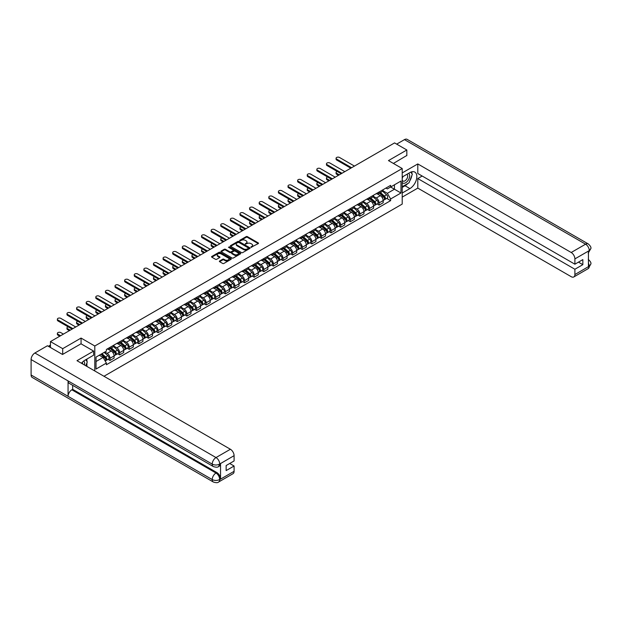 <?xml version="1.0" encoding="UTF-8"?>
<svg xmlns="http://www.w3.org/2000/svg" width="622" height="622" viewBox="0 0 622 622"><rect width="100%" height="100%" fill="white"/><g stroke="black" fill="none" stroke-linecap="round" stroke-linejoin="round"><path stroke-width="0.93" d="M250.985 247.315L258.262 243.606A0.855 0.498 0 0 0 258.262 242.907L247.377 236.624A0.855 0.498 0 0 0 246.164 236.624L239.742 240.333L239.742 240.823L241.422 240.341A2.737 1.578 0 0 1 245.286 240.341L246.195 240.862A2.737 1.578 0 0 1 246.996 241.981A2.737 1.578 0 0 1 246.195 243.101L245.363 244.065L247.043 243.591A2.737 1.578 0 0 1 250.915 243.591L251.817 244.112A2.737 1.578 0 0 1 252.618 245.231A2.737 1.578 0 0 1 251.817 246.343L250.985 247.315L250.985 246.825M219.62 260.991A0.855 0.498 0 0 0 219.62 261.691L222.676 263.456A0.855 0.498 0 0 0 223.881 263.456L231.019 259.335A0.855 0.498 0 0 0 231.019 258.635L220.134 252.353A0.855 0.498 0 0 0 218.921 252.353L211.791 256.466A0.855 0.498 0 0 0 211.791 257.166L215.476 259.296A0.855 0.498 0 0 0 216.689 259.296L219.737 257.531A0.855 0.498 0 0 0 219.737 256.839L217.91 255.782A2.286 1.322 0 0 1 217.241 254.849A2.286 1.322 0 0 1 218.649 253.628A2.286 1.322 0 0 1 221.144 253.916L228.313 258.052A2.286 1.322 0 0 1 228.982 258.985A2.286 1.322 0 0 1 227.566 260.206A2.286 1.322 0 0 1 225.078 259.918L223.881 259.226A0.855 0.498 0 0 0 222.676 259.226L219.62 260.991L219.62 261.691M94.801 346.003L81.062 338.073L62.705 348.67L50.444 341.595L394.573 142.912L406.835 149.988L388.47 160.593L402.209 168.523L94.801 346.003L94.801 370.969M241.476 252.594A0.855 0.498 0 0 0 242.689 252.594L249.826 248.473A0.855 0.498 0 0 0 249.826 247.774L238.941 241.492A0.855 0.498 0 0 0 237.728 241.492L230.591 245.612A0.855 0.498 0 0 0 230.591 246.312L241.476 252.594M228.748 247.447L240.411 253.908L233.281 258.021A0.855 0.498 0 0 1 232.076 258.021L221.191 251.739L224.247 249.99L224.247 249.274L221.191 251.039A0.855 0.498 0 0 0 221.191 251.739L221.191 251.039M224.247 249.99A0.855 0.498 0 0 1 225.452 249.99L225.452 249.274A0.855 0.498 0 0 0 224.247 249.274M225.452 249.274L229.868 251.824A0.855 0.498 0 0 0 231.081 251.824L233.102 250.658A0.855 0.498 0 0 0 233.102 249.958L228.507 247.307L229.355 246.817L240.419 253.208A0.855 0.498 0 0 1 240.419 253.9L240.419 253.208M103.983 376.271L402.209 204.086L402.209 168.523M62.705 348.67L62.705 354.361M50.444 341.595L50.444 347.496M406.835 155.679L406.835 149.988M379.109 191.996A4.004 2.317 60 0 1 378.277 193.792L382.343 191.452A4.004 2.317 -120 0 0 383.175 189.648M373.34 196.311L376.279 198.006A4.004 2.317 60 0 1 379.109 202.912L383.175 200.572A4.004 2.317 -120 0 0 380.345 195.658L377.43 193.978M383.175 200.572L383.175 202.741L379.109 205.089L377.157 203.962M378.277 193.792A4.004 2.317 60 0 1 376.31 193.613M379.109 202.912L379.109 205.089M369.499 197.547A4.004 2.317 60 0 1 368.667 199.343L372.733 196.995A4.004 2.317 -120 0 0 373.565 195.199M367.548 209.505L369.499 210.633L373.565 208.284L373.565 206.115A4.004 2.317 -120 0 0 370.728 201.209L367.82 199.53M368.667 199.343A4.004 2.317 60 0 1 366.692 199.164M363.73 201.862L366.661 203.557A4.004 2.317 60 0 1 369.499 208.463L369.499 210.633M359.889 203.091A4.004 2.317 60 0 1 359.057 204.895L363.124 202.547A4.004 2.317 -120 0 0 363.956 200.743M357.938 215.056L359.889 216.184L363.956 213.836L363.956 211.667A4.004 2.317 -120 0 0 361.118 206.761L358.21 205.073M359.057 204.895A4.004 2.317 60 0 1 357.082 204.708M354.12 207.406L357.051 209.101A4.004 2.317 60 0 1 359.889 214.015L359.889 216.184M350.279 208.642A4.004 2.317 60 0 1 349.447 210.438L353.514 208.09A4.004 2.317 -120 0 0 354.346 206.294M348.328 220.608L350.279 221.727L354.346 219.387L354.346 217.21A4.004 2.317 -120 0 0 351.508 212.304L348.6 210.625M349.447 210.438A4.004 2.317 60 0 1 347.473 210.259M344.51 212.957L347.441 214.652A4.004 2.317 60 0 1 350.279 219.558L350.279 221.727M340.669 214.193A4.004 2.317 60 0 1 339.837 215.989L343.904 213.641A4.004 2.317 -120 0 0 344.736 211.845M338.718 226.151L340.669 227.279L344.736 224.931L344.736 222.762A4.004 2.317 -120 0 0 341.898 217.855L338.99 216.176M339.837 215.989A4.004 2.317 60 0 1 337.863 215.811M334.9 218.509L337.832 220.204A4.004 2.317 60 0 1 340.669 225.11L340.669 227.279M331.06 219.737A4.004 2.317 60 0 1 330.228 221.541L334.294 219.193A4.004 2.317 -120 0 0 335.126 217.389M329.108 231.703L331.06 232.83L335.126 230.482L335.126 228.313A4.004 2.317 -120 0 0 332.288 223.399L329.38 221.72M330.228 221.541A4.004 2.317 60 0 1 328.253 221.354M325.29 224.052L328.222 225.747A4.004 2.317 60 0 1 331.06 230.661L331.06 232.83M321.45 225.288A4.004 2.317 60 0 1 320.618 227.084L324.684 224.736A4.004 2.317 -120 0 0 325.516 222.94M319.498 237.254L321.45 238.374L325.516 236.026L325.516 233.856A4.004 2.317 -120 0 0 322.678 228.95L319.77 227.271M320.618 227.084A4.004 2.317 60 0 1 318.643 226.906M315.673 229.604L318.612 231.298A4.004 2.317 60 0 1 321.45 236.204L321.45 238.374M311.84 230.84A4.004 2.317 60 0 1 311.008 232.636L315.074 230.288A4.004 2.317 -120 0 0 315.898 228.492M309.888 242.798L311.84 243.925L315.906 241.577L315.906 239.408A4.004 2.317 -120 0 0 313.068 234.502L310.16 232.822M311.008 232.636A4.004 2.317 60 0 1 309.033 232.457M306.063 235.155L309.002 236.85A4.004 2.317 60 0 1 311.84 241.756L311.84 243.925M302.222 236.383A4.004 2.317 60 0 1 301.398 238.187L305.464 235.839A4.004 2.317 -120 0 0 306.288 234.035M300.278 248.349L302.222 249.476L306.288 247.128L306.288 244.959A4.004 2.317 -120 0 0 303.458 240.045L300.55 238.366M301.398 238.187A4.004 2.317 60 0 1 299.423 238.001M296.453 240.698L299.392 242.393A4.004 2.317 60 0 1 302.222 247.307L302.222 249.476M292.612 241.935A4.004 2.317 60 0 1 291.788 243.731L295.854 241.383A4.004 2.317 -120 0 0 296.678 239.587M290.668 253.9L292.612 255.02L296.678 252.672L296.678 250.503A4.004 2.317 -120 0 0 293.848 245.597L290.94 243.917M291.788 243.731A4.004 2.317 60 0 1 289.813 243.552M286.843 246.25L289.782 247.945A4.004 2.317 60 0 1 292.612 252.851L292.612 255.02M283.002 247.478A4.004 2.317 60 0 1 282.178 249.282L286.244 246.934A4.004 2.317 -120 0 0 287.069 245.138M281.058 259.444L283.002 260.571L287.069 258.223L287.069 256.054A4.004 2.317 -120 0 0 284.238 251.148L281.323 249.469M282.178 249.282A4.004 2.317 60 0 1 280.203 249.103M277.233 251.801L280.172 253.496A4.004 2.317 60 0 1 283.002 258.402L283.002 260.571M273.392 253.03A4.004 2.317 60 0 1 272.568 254.826L276.627 252.485A4.004 2.317 -120 0 0 277.459 250.682M271.449 264.995L273.392 266.123L277.459 263.775L277.459 261.605A4.004 2.317 -120 0 0 274.629 256.692L271.713 255.012M272.568 254.826A4.004 2.317 60 0 1 270.593 254.647M267.623 257.345L270.562 259.04A4.004 2.317 60 0 1 273.392 263.953L273.392 266.123M263.782 258.581A4.004 2.317 60 0 1 262.95 260.377L267.017 258.029A4.004 2.317 -120 0 0 267.849 256.233M261.831 270.539L263.782 271.666L267.849 269.318L267.849 267.149A4.004 2.317 -120 0 0 265.019 262.243L262.103 260.564M262.95 260.377A4.004 2.317 60 0 1 260.983 260.198M258.013 262.896L260.952 264.591A4.004 2.317 60 0 1 263.782 269.497L263.782 271.666M254.173 264.125A4.004 2.317 60 0 1 253.341 265.928L257.407 263.58A4.004 2.317 -120 0 0 258.239 261.776M252.221 276.09L254.173 277.218L258.239 274.87L258.239 272.7A4.004 2.317 -120 0 0 255.409 267.794L252.493 266.107M253.341 265.928A4.004 2.317 60 0 1 251.374 265.742M248.403 268.44L251.342 270.135A4.004 2.317 60 0 1 254.173 275.048L254.173 277.218M244.563 269.676A4.004 2.317 60 0 1 243.731 271.472L247.797 269.124A4.004 2.317 -120 0 0 248.629 267.328M242.611 281.642L244.563 282.761L248.629 280.421L248.629 278.252A4.004 2.317 -120 0 0 245.799 273.338L242.883 271.658M243.731 271.472A4.004 2.317 60 0 1 241.764 271.293M238.794 273.991L241.733 275.686A4.004 2.317 60 0 1 244.563 280.592L244.563 282.761M234.953 275.227A4.004 2.317 60 0 1 234.121 277.023L238.187 274.675A4.004 2.317 -120 0 0 239.019 272.879M233.001 287.185L234.953 288.313L239.019 285.964L239.019 283.795A4.004 2.317 -120 0 0 236.181 278.889L233.273 277.21M234.121 277.023A4.004 2.317 60 0 1 232.146 276.844M229.184 279.542L232.115 281.237A4.004 2.317 60 0 1 234.953 286.143L234.953 288.313M225.343 280.771A4.004 2.317 60 0 1 224.511 282.575L228.577 280.227A4.004 2.317 -120 0 0 229.409 278.423M223.391 292.737L225.343 293.864L229.409 291.516L229.409 289.347A4.004 2.317 -120 0 0 226.571 284.433L223.663 282.753M224.511 282.575A4.004 2.317 60 0 1 222.536 282.388M219.574 285.086L222.505 286.781A4.004 2.317 60 0 1 225.343 291.695L225.343 293.864M215.733 286.322A4.004 2.317 60 0 1 214.901 288.118L218.967 285.77A4.004 2.317 -120 0 0 219.799 283.974M213.781 298.288L215.733 299.407L219.799 297.059L219.799 294.89A4.004 2.317 -120 0 0 216.961 289.984L214.054 288.305M214.901 288.118A4.004 2.317 60 0 1 212.926 287.939M209.964 290.637L212.895 292.332A4.004 2.317 60 0 1 215.733 297.238L215.733 299.407M206.123 291.873A4.004 2.317 60 0 1 205.291 293.67L209.357 291.321A4.004 2.317 -120 0 0 210.189 289.525M204.172 303.831L206.123 304.959L210.189 302.611L210.189 300.442A4.004 2.317 -120 0 0 207.351 295.536L204.444 293.856M205.291 293.67A4.004 2.317 60 0 1 203.316 293.491M200.354 296.189L203.285 297.884A4.004 2.317 60 0 1 206.123 302.79L206.123 304.959M196.513 297.417A4.004 2.317 60 0 1 195.681 299.221L199.748 296.873A4.004 2.317 -120 0 0 200.579 295.069M194.562 309.383L196.513 310.51L200.579 308.162L200.579 305.993A4.004 2.317 -120 0 0 197.742 301.079L194.834 299.4M195.681 299.221A4.004 2.317 60 0 1 193.706 299.034M190.744 301.732L193.675 303.427A4.004 2.317 60 0 1 196.513 308.341L196.513 310.51M186.903 302.968A4.004 2.317 60 0 1 186.071 304.764L190.138 302.416A4.004 2.317 -120 0 0 190.97 300.62M184.952 314.934L186.903 316.054L190.97 313.706L190.97 311.536A4.004 2.317 -120 0 0 188.132 306.63L185.224 304.951M186.071 304.764A4.004 2.317 60 0 1 184.096 304.586M181.126 307.284L184.065 308.978A4.004 2.317 60 0 1 186.903 313.885L186.903 316.054M177.293 308.512A4.004 2.317 60 0 1 176.461 310.316L180.528 307.968A4.004 2.317 -120 0 0 181.352 306.172M175.342 320.478L177.293 321.605L181.36 319.257L181.36 317.088A4.004 2.317 -120 0 0 178.522 312.182L175.614 310.502M176.461 310.316A4.004 2.317 60 0 1 174.487 310.137M171.516 312.835L174.455 314.53A4.004 2.317 60 0 1 177.293 319.436L177.293 321.605M167.676 314.063A4.004 2.317 60 0 1 166.851 315.867L170.918 313.519A4.004 2.317 -120 0 0 171.742 311.715M165.732 326.029L167.676 327.156L171.742 324.808L171.742 322.639A4.004 2.317 -120 0 0 168.912 317.725L166.004 316.046M166.851 315.867A4.004 2.317 60 0 1 164.877 315.681M161.907 318.378L164.846 320.073A4.004 2.317 60 0 1 167.676 324.987L167.676 327.156M158.066 319.615A4.004 2.317 60 0 1 157.242 321.411L161.308 319.063A4.004 2.317 -120 0 0 162.132 317.267M156.122 331.573L158.066 332.7L162.132 330.352L162.132 328.183A4.004 2.317 -120 0 0 159.302 323.277L156.394 321.597M157.242 321.411A4.004 2.317 60 0 1 155.267 321.232M152.297 323.93L155.236 325.625A4.004 2.317 60 0 1 158.066 330.531L158.066 332.7M148.456 325.158A4.004 2.317 60 0 1 147.632 326.962L151.698 324.614A4.004 2.317 -120 0 0 152.522 322.81M146.512 337.124L148.456 338.251L152.522 335.903L152.522 333.734A4.004 2.317 -120 0 0 149.692 328.828L146.776 327.141M147.632 326.962A4.004 2.317 60 0 1 145.657 326.783M142.687 329.473L145.626 331.176A4.004 2.317 60 0 1 148.456 336.082L148.456 338.251M138.846 330.71A4.004 2.317 60 0 1 138.022 332.506L142.08 330.165A4.004 2.317 -120 0 0 142.912 328.362M136.902 342.675L138.846 343.803L142.912 341.455L142.912 339.285A4.004 2.317 -120 0 0 140.082 334.372L137.167 332.692M138.022 332.506A4.004 2.317 60 0 1 136.047 332.327M133.077 335.025L136.016 336.72A4.004 2.317 60 0 1 138.846 341.626L138.846 343.803M129.236 336.261A4.004 2.317 60 0 1 128.404 338.057L132.47 335.709A4.004 2.317 -120 0 0 133.302 333.913M127.285 348.219L129.236 349.346L133.302 346.998L133.302 344.829A4.004 2.317 -120 0 0 130.472 339.923L127.557 338.244M128.404 338.057A4.004 2.317 60 0 1 126.437 337.878M123.467 340.576L126.406 342.271A4.004 2.317 60 0 1 129.236 347.177L129.236 349.346M119.626 341.805A4.004 2.317 60 0 1 118.794 343.608L122.861 341.26A4.004 2.317 -120 0 0 123.692 339.457M117.675 353.77L119.626 354.898L123.692 352.55L123.692 350.38A4.004 2.317 -120 0 0 120.862 345.474L117.947 343.787M118.794 343.608A4.004 2.317 60 0 1 116.827 343.422M113.857 346.12L116.796 347.815A4.004 2.317 60 0 1 119.626 352.728L119.626 354.898M110.016 347.356A4.004 2.317 60 0 1 109.184 349.152L113.251 346.804A4.004 2.317 -120 0 0 114.083 345.008M108.065 359.322L110.016 360.441L114.083 358.101L114.083 355.924A4.004 2.317 -120 0 0 111.252 351.018L108.337 349.339M109.184 349.152A4.004 2.317 60 0 1 107.217 348.973M104.838 352.013L107.186 353.366A4.004 2.317 60 0 1 110.016 358.272L110.016 360.441M385.92 188.069L387.366 188.901L400.98 181.041L394.449 184.812L394.449 189.22L387.366 193.31L382.95 190.76M96.029 361.514L103.12 357.425L106.385 363.077L96.029 369.048L96.029 357.098L106.385 351.127L106.385 349.455L390.632 185.348L390.632 187.02L400.98 192.991L390.632 198.97L387.366 193.31M400.98 181.041L400.98 192.991M106.385 363.077L106.385 364.749L390.632 200.642L390.632 198.97M81.062 338.073L81.062 343.834M103.12 357.425L99.295 355.216M386.767 198.41L390.632 200.642M251.226 247.4L251.817 247.058A2.737 1.578 0 0 0 252.618 245.939L252.618 245.231M246.996 241.981L246.996 242.689A2.737 1.578 0 0 1 246.195 243.808L245.604 244.151M258.247 243.614L247.377 237.332A0.855 0.498 0 0 0 246.164 237.332L239.975 240.908M249.826 247.774L249.826 248.473L238.941 242.207A0.855 0.498 0 0 0 237.728 242.207L230.607 246.32L230.591 245.612M248.31 248.372L248.31 247.883L238.755 242.362L237.036 242.868A2.737 1.578 0 0 0 236.236 243.987A2.737 1.578 0 0 0 237.036 245.107L243.567 248.878A2.737 1.578 0 0 0 247.432 248.878L248.31 248.372L248.31 249.08L248.31 248.59M236.236 243.987L236.236 244.703A2.737 1.578 0 0 0 237.036 245.814L237.036 245.107M248.31 249.08L247.432 249.585A2.737 1.578 0 0 1 243.567 249.585L237.036 245.814M225.452 249.99L229.868 252.54A0.855 0.498 0 0 0 231.081 252.54L233.102 251.366A0.855 0.498 0 0 0 233.351 251.016L233.351 250.308M234.447 254.468A2.286 1.322 0 0 0 236.943 254.756A2.286 1.322 0 0 0 238.35 253.535A2.286 1.322 0 0 0 237.682 252.602L235.163 251.148A0.855 0.498 0 0 0 233.95 251.148L231.92 252.314A0.855 0.498 0 0 0 231.92 253.014L234.447 254.468L234.447 255.183A2.286 1.322 0 0 0 236.943 255.471A2.286 1.322 0 0 0 238.35 254.25L238.35 253.535M231.672 252.664L231.672 253.379A0.855 0.498 0 0 0 231.92 253.722L231.92 253.014M234.447 255.183L231.92 253.722M228.982 258.985L228.982 259.693A2.286 1.322 0 0 1 227.566 260.913A2.286 1.322 0 0 1 225.078 260.626L223.881 259.942A0.855 0.498 0 0 0 222.676 259.942L219.628 261.699M217.241 254.849L217.241 255.556A2.286 1.322 0 0 0 217.91 256.489L217.91 255.782M219.737 256.839L219.737 257.531L217.91 256.489M231.003 259.343L220.134 253.061A0.855 0.498 0 0 0 218.921 253.061L211.799 257.174L211.791 256.466M379.389 193.154L383.3 196.653A2.177 1.26 60 0 1 383.984 200.02L383.175 200.486M379.49 193.248L381.333 194.313M337.248 171.454A2.006 1.158 -0 0 0 336.074 172.504A2.006 1.158 -0 0 0 336.665 173.32L339.278 174.836M379.785 192.929L384.139 196.816A1.042 0.606 60 0 1 384.466 198.434A1.042 0.606 60 0 1 384.373 198.472M380.431 192.548L384.349 196.047A2.177 1.26 60 0 1 385.034 199.413A2.177 1.26 60 0 1 384.38 199.483M382.616 191.242L386.565 194.764A2.177 1.26 60 0 1 387.249 198.13L385.034 199.413M338.477 175.295L336.665 174.246A2.006 1.158 180 0 1 336.074 173.429L336.074 172.504M350.8 168.181L336.665 160.017A2.006 1.158 180 0 1 336.074 159.201L336.074 158.276A2.006 1.158 -0 0 0 336.665 159.1L351.601 167.722M354.439 166.082L339.495 157.459A2.006 1.158 -0 0 0 337.311 157.21A2.006 1.158 -0 0 0 336.074 158.276M369.779 198.706L373.69 202.197A2.177 1.26 60 0 1 374.374 205.563L373.565 206.037M369.88 198.799L371.723 199.864M327.631 177.006A2.006 1.158 -0 0 0 326.464 178.055A2.006 1.158 -0 0 0 327.055 178.872L329.668 180.38M370.176 198.472L374.53 202.368A1.042 0.606 60 0 1 374.856 203.985A1.042 0.606 60 0 1 374.763 204.016M370.821 198.099L374.739 201.59A2.177 1.26 60 0 1 375.424 204.965A2.177 1.26 60 0 1 374.763 205.035M373.006 196.785L376.955 200.315A2.177 1.26 60 0 1 377.64 203.682L375.424 204.965M328.867 180.846L327.055 179.797A2.006 1.158 180 0 1 326.464 178.98L326.464 178.055M360.169 204.249L364.08 207.748A2.177 1.26 60 0 1 364.764 211.115L363.956 211.581M360.27 204.343L362.113 205.408M318.021 182.549A2.006 1.158 -0 0 0 316.855 183.599A2.006 1.158 -0 0 0 317.445 184.423L320.058 185.931M360.558 204.024L364.92 207.911A1.042 0.606 60 0 1 365.246 209.528A1.042 0.606 60 0 1 365.153 209.567M361.211 203.651L365.13 207.142A2.177 1.26 60 0 1 365.814 210.508A2.177 1.26 60 0 1 365.153 210.578M363.396 202.337L367.345 205.859A2.177 1.26 60 0 1 368.03 209.233L365.814 210.508M319.257 186.398L317.445 185.348A2.006 1.158 180 0 1 316.855 184.524L316.855 183.599M407.76 183.56A9.804 5.66 120 0 1 405.046 185.776L409.914 188.583A9.804 5.66 120 0 0 416.312 179.945A9.804 5.66 120 0 0 414.812 172.092A9.804 5.66 120 0 0 409.914 172.574L402.209 177.021M409.914 188.583L402.209 193.03M402.209 197.12L417.797 188.116L417.797 178.553L574.891 269.248L574.891 274.551L589.368 266.115L588.443 266.543L588.443 251.249L589.361 250.65M422.175 176.026L417.797 178.553M578.468 262.134L582.837 264.661L582.837 259.607L574.891 264.202L417.797 173.499L417.797 163.936L571.198 252.493L585.582 244.189L404.463 139.623L396.665 144.125M402.209 172.932L417.797 163.936M417.797 188.116L571.198 276.681A5.225 3.017 -120 0 0 573.811 276.945A5.225 3.017 -120 0 0 574.891 274.551M404.463 139.623A5.357 3.094 -60 0 1 407.138 139.359L588.256 243.925A5.357 3.094 -60 0 0 585.582 244.189A5.225 3.017 60 0 1 589.275 250.596L574.891 258.9A5.225 3.017 -120 0 0 571.198 252.493M574.891 264.202L574.891 258.9M582.837 264.661L574.891 269.248M406.835 155.469L393.399 163.438M409.711 181.002A9.804 5.66 120 0 0 411.818 175.56M411.974 173.802A9.804 5.66 120 0 0 411.733 171.804M405.046 185.776L402.209 187.409M588.443 262.888L589.275 266.068M588.256 259.397C590.364 261.287 591.242 262.803 590.9 263.93L589.376 266.115M588.256 243.925C590.364 245.799 591.242 247.323 590.9 248.497L589.275 250.596M213.33 466.539A5.357 3.094 -60 0 1 212.219 464.121C214.683 465.31 217.148 465.295 219.605 464.09L218.625 466.531C217.747 467.425 215.982 467.425 213.33 466.539L69.174 383.315A5.357 3.094 -60 0 1 68.062 380.897L31.1 359.555A5.357 3.094 -60 0 1 34.886 352.993L47.427 345.754L62.519 354.47L81 343.795L93.627 351.088L93.627 355.178L84.88 360.231A9.804 5.66 120 0 0 81.451 363.264M93.627 351.088L76.996 360.69L230.397 449.255A5.225 3.017 60 0 1 234.09 455.662L234.09 460.956L226.144 465.544L226.144 470.597L234.09 466.01L234.09 471.313A5.225 3.017 60 0 1 233.009 473.7L218.625 482.003A5.225 3.017 -120 0 0 219.706 479.616L234.09 471.313M86.699 366.296L88.759 367.485M86.917 366.171L86.917 362.89M86.917 361.413L86.917 359.057M218.625 482.003C217.786 482.89 216.021 482.897 213.33 482.011L32.212 377.445A5.357 3.094 -60 0 1 31.1 374.988L68.062 396.331A5.357 3.094 -60 0 1 71.849 389.807L216.005 473.031L216.837 472.557A5.225 3.017 60 0 1 220.538 478.956L220.538 463.662A5.225 3.017 60 0 1 219.457 466.057L218.625 466.531M31.1 359.555L31.1 374.988M34.886 352.993L216.005 457.559A5.357 3.094 -60 0 0 212.219 464.121L68.062 380.897L68.062 396.331L212.219 479.562C214.676 480.752 217.14 480.752 219.613 479.562L219.706 479.616M234.09 466.01L229.712 463.483M72.681 385.337L72.681 389.325L216.837 472.557M72.681 389.325L71.849 389.807M402.209 182.464A5.66 3.273 120 0 0 406.718 181.974A5.66 3.273 120 0 0 409.665 175.816A5.66 3.273 120 0 0 408.638 173.313M402.683 176.749A5.66 3.273 120 0 0 402.209 177.768M402.209 179.665A3.88 2.239 120 0 0 402.994 181.064A3.88 2.239 120 0 0 405.979 180.022A3.88 2.239 120 0 0 407.674 176.119A3.88 2.239 120 0 0 406.874 174.347A3.88 2.239 120 0 0 406.858 174.339M403.009 176.562A3.88 2.239 120 0 0 402.209 178.887M410.8 172.131L412.316 174.284L408.988 182.852L402.333 186.693M84.444 364.99A5.66 3.273 120 0 0 84.639 363.466A5.66 3.273 120 0 0 83.698 361.032M82.64 363.948A3.88 2.239 120 0 0 82.64 363.777A3.88 2.239 120 0 0 82.244 362.362M85.735 359.741L87.282 361.942L85.797 365.775M341.19 173.732L327.055 165.569A2.006 1.158 180 0 1 326.464 164.752L326.464 163.827A2.006 1.158 -0 0 0 327.055 164.643L341.991 173.274M344.829 171.633L329.885 163.011A2.006 1.158 -0 0 0 327.701 162.754A2.006 1.158 -0 0 0 326.464 163.827M331.58 179.284L317.445 171.12A2.006 1.158 180 0 1 316.855 170.304L316.855 169.378A2.006 1.158 -0 0 0 317.445 170.195L332.381 178.817M335.219 177.184L320.276 168.554A2.006 1.158 -0 0 0 318.091 168.305A2.006 1.158 -0 0 0 316.855 169.378M350.559 209.801L354.47 213.299A2.177 1.26 60 0 1 355.154 216.666L354.346 217.132M350.66 209.894L352.503 210.959M308.411 188.101A2.006 1.158 -0 0 0 307.245 189.15A2.006 1.158 -0 0 0 307.836 189.967L310.448 191.483M350.948 209.575L355.31 213.463A1.042 0.606 60 0 1 355.636 215.08A1.042 0.606 60 0 1 355.543 215.119M351.601 209.194L355.52 212.693A2.177 1.26 60 0 1 356.204 216.059A2.177 1.26 60 0 1 355.543 216.129M353.786 207.888L357.736 211.41A2.177 1.26 60 0 1 358.42 214.777L356.204 216.059M309.647 191.941L307.836 190.892A2.006 1.158 180 0 1 307.245 190.075L307.245 189.15M340.949 215.352L344.86 218.843A2.177 1.26 60 0 1 345.544 222.209L344.736 222.684M341.05 215.445L342.893 216.51M298.801 193.644A2.006 1.158 -0 0 0 297.635 194.702A2.006 1.158 -0 0 0 298.218 195.518L300.838 197.026M341.338 215.119L345.7 219.014A1.042 0.606 60 0 1 346.026 220.623A1.042 0.606 60 0 1 345.933 220.662M341.991 214.745L345.91 218.236A2.177 1.26 60 0 1 346.594 221.611A2.177 1.26 60 0 1 345.933 221.681M344.176 213.432L348.126 216.961A2.177 1.26 60 0 1 348.81 220.328L346.594 221.611M300.037 197.493L298.218 196.443A2.006 1.158 180 0 1 297.635 195.627L297.635 194.702M331.332 220.896L335.25 224.394A2.177 1.26 60 0 1 335.934 227.761L335.126 228.227M331.44 220.989L333.283 222.054M289.191 199.195A2.006 1.158 -0 0 0 288.025 200.245A2.006 1.158 -0 0 0 288.608 201.069L291.228 202.578M331.728 220.67L336.09 224.558A1.042 0.606 60 0 1 336.416 226.175A1.042 0.606 60 0 1 336.323 226.214M332.381 220.297L336.3 223.788A2.177 1.26 60 0 1 336.984 227.154A2.177 1.26 60 0 1 336.323 227.224M334.566 218.983L338.516 222.505A2.177 1.26 60 0 1 339.2 225.879L336.984 227.154M290.427 203.036L288.608 201.994A2.006 1.158 180 0 1 288.025 201.17L288.025 200.245M321.971 184.827L307.836 176.664A2.006 1.158 180 0 1 307.245 175.847L307.245 174.922A2.006 1.158 -0 0 0 307.836 175.738L322.771 184.369M325.601 182.728L310.666 174.106A2.006 1.158 -0 0 0 308.481 173.857A2.006 1.158 -0 0 0 307.245 174.922M312.361 190.379L298.218 182.215A2.006 1.158 180 0 1 297.635 181.399L297.635 180.473A2.006 1.158 -0 0 0 298.218 181.29L313.161 189.912M315.992 188.279L301.056 179.657A2.006 1.158 -0 0 0 298.871 179.4A2.006 1.158 -0 0 0 297.635 180.473M302.751 195.93L288.608 187.766A2.006 1.158 180 0 1 288.025 186.942L288.025 186.025A2.006 1.158 -0 0 0 288.608 186.841L303.552 195.464M306.382 193.831L291.446 185.2A2.006 1.158 -0 0 0 289.261 184.952A2.006 1.158 -0 0 0 288.025 186.025M293.141 201.474L278.998 193.31A2.006 1.158 180 0 1 278.415 192.493L278.415 191.568A2.006 1.158 -0 0 0 278.998 192.385L293.942 201.015M296.772 199.374L281.836 190.752A2.006 1.158 -0 0 0 279.651 190.503A2.006 1.158 -0 0 0 278.415 191.568M283.531 207.025L269.388 198.861A2.006 1.158 180 0 1 268.805 198.045L268.805 197.12A2.006 1.158 -0 0 0 269.388 197.936L284.332 206.558M287.162 204.926L272.226 196.303A2.006 1.158 -0 0 0 270.041 196.047A2.006 1.158 -0 0 0 268.805 197.12M273.921 212.568L259.778 204.413A2.006 1.158 180 0 1 259.195 203.588L259.195 202.663A2.006 1.158 -0 0 0 259.778 203.487L274.722 212.11M277.552 210.477L262.616 201.847A2.006 1.158 -0 0 0 260.431 201.598A2.006 1.158 -0 0 0 259.195 202.663M264.311 218.12L250.168 209.956A2.006 1.158 180 0 1 249.585 209.14L249.585 208.214A2.006 1.158 -0 0 0 250.168 209.031L265.112 217.661M267.942 216.021L253.006 207.398A2.006 1.158 -0 0 0 250.822 207.149A2.006 1.158 -0 0 0 249.585 208.214M254.693 223.671L240.558 215.507A2.006 1.158 180 0 1 239.975 214.691L239.975 213.766A2.006 1.158 -0 0 0 240.558 214.582L255.494 223.205M258.332 221.572L243.396 212.942A2.006 1.158 -0 0 0 241.212 212.693A2.006 1.158 -0 0 0 239.975 213.766M245.084 229.215L230.949 221.059A2.006 1.158 180 0 1 230.358 220.235L230.358 219.309A2.006 1.158 -0 0 0 230.949 220.134L245.884 228.756M248.722 227.116L233.779 218.493A2.006 1.158 -0 0 0 231.602 218.244A2.006 1.158 -0 0 0 230.358 219.309M235.474 234.766L221.339 226.602A2.006 1.158 180 0 1 220.748 225.786L220.748 224.861A2.006 1.158 -0 0 0 221.339 225.677L236.274 234.307M239.112 232.667L224.169 224.044A2.006 1.158 -0 0 0 221.984 223.796A2.006 1.158 -0 0 0 220.748 224.861M225.864 240.317L211.729 232.154A2.006 1.158 180 0 1 211.138 231.337L211.138 230.412A2.006 1.158 -0 0 0 211.729 231.228L226.665 239.851M229.502 238.218L214.559 229.588A2.006 1.158 -0 0 0 212.374 229.339A2.006 1.158 -0 0 0 211.138 230.412M216.254 245.861L202.119 237.697A2.006 1.158 180 0 1 201.528 236.881L201.528 235.956A2.006 1.158 -0 0 0 202.119 236.772L217.055 245.402M219.893 243.762L204.949 235.139A2.006 1.158 -0 0 0 202.764 234.891A2.006 1.158 -0 0 0 201.528 235.956M206.644 251.412L192.509 243.249A2.006 1.158 180 0 1 191.918 242.432L191.918 241.507A2.006 1.158 -0 0 0 192.509 242.323L207.445 250.946M210.283 249.313L195.339 240.691A2.006 1.158 -0 0 0 193.154 240.434A2.006 1.158 -0 0 0 191.918 241.507M197.034 256.964L182.899 248.8A2.006 1.158 180 0 1 182.308 247.976L182.308 247.058A2.006 1.158 -0 0 0 182.899 247.875L197.835 256.497M200.673 254.864L185.729 246.234A2.006 1.158 -0 0 0 183.544 245.985A2.006 1.158 -0 0 0 182.308 247.058M187.424 262.507L173.289 254.344A2.006 1.158 180 0 1 172.698 253.527L172.698 252.602A2.006 1.158 -0 0 0 173.289 253.418L188.225 262.049M191.055 260.408L176.119 251.786A2.006 1.158 -0 0 0 173.935 251.537A2.006 1.158 -0 0 0 172.698 252.602M177.814 268.059L163.672 259.895A2.006 1.158 180 0 1 163.088 259.079L163.088 258.153A2.006 1.158 -0 0 0 163.672 258.97L178.615 267.592M181.445 265.959L166.509 257.337A2.006 1.158 -0 0 0 164.325 257.08A2.006 1.158 -0 0 0 163.088 258.153M168.204 273.602L154.062 265.446A2.006 1.158 180 0 1 153.478 264.622L153.478 263.697A2.006 1.158 -0 0 0 154.062 264.521L169.005 273.144M171.835 271.511L156.899 262.881A2.006 1.158 -0 0 0 154.715 262.632A2.006 1.158 -0 0 0 153.478 263.697M158.594 279.154L144.452 270.99A2.006 1.158 180 0 1 143.869 270.173L143.869 269.248A2.006 1.158 -0 0 0 144.452 270.065L159.395 278.695M162.225 277.054L147.29 268.432A2.006 1.158 -0 0 0 145.105 268.183A2.006 1.158 -0 0 0 143.869 269.248M148.985 284.705L134.842 276.541A2.006 1.158 180 0 1 134.259 275.725L134.259 274.8A2.006 1.158 -0 0 0 134.842 275.616L149.785 284.238M152.615 282.606L137.68 273.983A2.006 1.158 -0 0 0 135.495 273.727A2.006 1.158 -0 0 0 134.259 274.8M321.722 226.447L325.64 229.938A2.177 1.26 60 0 1 326.325 233.312L325.508 233.779M321.831 226.54L323.673 227.605M279.581 204.747A2.006 1.158 -0 0 0 278.415 205.796A2.006 1.158 -0 0 0 278.998 206.613L281.618 208.129M322.118 226.221L326.48 230.109A1.042 0.606 60 0 1 326.807 231.726A1.042 0.606 60 0 1 326.713 231.765M322.771 225.84L326.69 229.339A2.177 1.26 60 0 1 327.374 232.706A2.177 1.26 60 0 1 326.713 232.776M324.956 224.534L328.906 228.056A2.177 1.26 60 0 1 329.59 231.423L327.374 232.706M280.817 208.588L278.998 207.538A2.006 1.158 180 0 1 278.415 206.722L278.415 205.796M312.112 231.998L316.03 235.489A2.177 1.26 60 0 1 316.715 238.856L315.898 239.33M312.221 232.092L314.063 233.149M269.971 210.29A2.006 1.158 -0 0 0 268.805 211.348A2.006 1.158 -0 0 0 269.388 212.164L272.008 213.673M312.508 231.765L316.87 235.652A1.042 0.606 60 0 1 317.197 237.27A1.042 0.606 60 0 1 317.103 237.309M313.161 231.392L317.08 234.883A2.177 1.26 60 0 1 317.764 238.257A2.177 1.26 60 0 1 317.103 238.327M315.346 230.078L319.296 233.608A2.177 1.26 60 0 1 319.98 236.974L317.764 238.257M271.208 214.139L269.388 213.089A2.006 1.158 180 0 1 268.805 212.273L268.805 211.348M302.502 237.542L306.421 241.041A2.177 1.26 60 0 1 307.105 244.407L306.288 244.874M302.611 237.635L304.453 238.7M260.361 215.842A2.006 1.158 -0 0 0 259.195 216.891A2.006 1.158 -0 0 0 259.778 217.716L262.398 219.224M302.898 237.316L307.252 241.204A1.042 0.606 60 0 1 307.587 242.821A1.042 0.606 60 0 1 307.486 242.86M303.552 236.943L307.47 240.434A2.177 1.26 60 0 1 308.154 243.801A2.177 1.26 60 0 1 307.493 243.871M305.736 235.629L309.686 239.151A2.177 1.26 60 0 1 310.37 242.518L308.154 243.801M261.598 219.683L259.778 218.633A2.006 1.158 180 0 1 259.195 217.817L259.195 216.891M292.892 243.093L296.811 246.584A2.177 1.26 60 0 1 297.495 249.958L296.678 250.425M292.993 243.186L294.844 244.252M250.752 221.393A2.006 1.158 -0 0 0 249.585 222.443A2.006 1.158 -0 0 0 250.168 223.259L252.789 224.775M293.289 242.868L297.643 246.755A1.042 0.606 60 0 1 297.977 248.372A1.042 0.606 60 0 1 297.876 248.411M293.942 242.487L297.86 245.985A2.177 1.26 60 0 1 298.537 249.352A2.177 1.26 60 0 1 297.884 249.422M296.126 241.18L300.076 244.703A2.177 1.26 60 0 1 300.76 248.069L298.537 249.352M251.988 225.234L250.168 224.184A2.006 1.158 180 0 1 249.585 223.368L249.585 222.443M283.282 248.644L287.201 252.135A2.177 1.26 60 0 1 287.885 255.502L287.069 255.976M283.383 248.73L285.234 249.795M241.142 226.937A2.006 1.158 -0 0 0 239.975 227.994A2.006 1.158 -0 0 0 240.558 228.81L243.179 230.319M283.679 248.411L288.033 252.299A1.042 0.606 60 0 1 288.367 253.916A1.042 0.606 60 0 1 288.266 253.955M284.332 248.038L288.243 251.529A2.177 1.26 60 0 1 288.927 254.896A2.177 1.26 60 0 1 288.274 254.966M286.517 246.724L290.466 250.254A2.177 1.26 60 0 1 291.15 253.62L288.927 254.896M242.378 230.785L240.558 229.736A2.006 1.158 180 0 1 239.975 228.919L239.975 227.994M273.672 254.188L277.591 257.687A2.177 1.26 60 0 1 278.275 261.053L277.459 261.52M273.773 254.281L275.616 255.347M231.532 232.488A2.006 1.158 -0 0 0 230.358 233.538A2.006 1.158 -0 0 0 230.949 234.354L233.569 235.87M274.069 253.963L278.423 257.85A1.042 0.606 60 0 1 278.749 259.467A1.042 0.606 60 0 1 278.656 259.506M274.722 253.582L278.633 257.08A2.177 1.26 60 0 1 279.317 260.447A2.177 1.26 60 0 1 278.664 260.517M276.907 252.275L280.856 255.797A2.177 1.26 60 0 1 281.541 259.164L279.317 260.447M232.768 236.329L230.949 235.279A2.006 1.158 180 0 1 230.358 234.463L230.358 233.538M264.062 259.739L267.981 263.23A2.177 1.26 60 0 1 268.665 266.597L267.849 267.071M264.163 259.833L266.006 260.898M221.922 238.039A2.006 1.158 -0 0 0 220.748 239.089A2.006 1.158 -0 0 0 221.339 239.905L223.959 241.414M264.459 259.514L268.813 263.401A1.042 0.606 60 0 1 269.139 265.019A1.042 0.606 60 0 1 269.046 265.05M265.112 259.133L269.023 262.632A2.177 1.26 60 0 1 269.707 265.998A2.177 1.26 60 0 1 269.054 266.068M267.289 257.819L271.246 261.349A2.177 1.26 60 0 1 271.931 264.715L269.707 265.998M223.158 241.88L221.339 240.831A2.006 1.158 180 0 1 220.748 240.014L220.748 239.089M254.452 265.283L258.371 268.782A2.177 1.26 60 0 1 259.047 272.148L258.239 272.615M254.553 265.376L256.396 266.441M212.312 243.583A2.006 1.158 -0 0 0 211.138 244.64A2.006 1.158 -0 0 0 211.729 245.457L214.349 246.965M254.849 265.058L259.203 268.945A1.042 0.606 60 0 1 259.529 270.562A1.042 0.606 60 0 1 259.436 270.601M255.502 264.684L259.413 268.175A2.177 1.26 60 0 1 260.097 271.542A2.177 1.26 60 0 1 259.444 271.612M257.679 263.37L261.629 266.892A2.177 1.26 60 0 1 262.313 270.267L260.097 271.542M213.548 247.432L211.729 246.382A2.006 1.158 180 0 1 211.138 245.558L211.138 244.64M244.843 270.834L248.753 274.333A2.177 1.26 60 0 1 249.438 277.7L248.629 278.166M244.944 270.928L246.786 271.993M202.702 249.134A2.006 1.158 -0 0 0 201.528 250.184A2.006 1.158 -0 0 0 202.119 251L204.731 252.516M245.239 270.609L249.593 274.496A1.042 0.606 60 0 1 249.92 276.114A1.042 0.606 60 0 1 249.826 276.152M245.884 270.228L249.803 273.727A2.177 1.26 60 0 1 250.487 277.093A2.177 1.26 60 0 1 249.834 277.163M248.069 268.922L252.019 272.444A2.177 1.26 60 0 1 252.703 275.81L250.487 277.093M203.93 252.975L202.119 251.926A2.006 1.158 180 0 1 201.528 251.109L201.528 250.184M235.233 276.386L239.143 279.877A2.177 1.26 60 0 1 239.828 283.243L239.019 283.718M235.334 276.479L237.176 277.544M193.084 254.686A2.006 1.158 -0 0 0 191.918 255.735A2.006 1.158 -0 0 0 192.509 256.552L195.121 258.06M235.629 276.152L239.983 280.048A1.042 0.606 60 0 1 240.31 281.657A1.042 0.606 60 0 1 240.216 281.696M236.274 275.779L240.193 279.27A2.177 1.26 60 0 1 240.877 282.645A2.177 1.26 60 0 1 240.216 282.715M238.459 274.465L242.409 277.995A2.177 1.26 60 0 1 243.093 281.362L240.877 282.645M194.321 258.527L192.509 257.477A2.006 1.158 180 0 1 191.918 256.661L191.918 255.735M225.623 281.929L229.534 285.428A2.177 1.26 60 0 1 230.218 288.795L229.409 289.261M225.724 282.023L227.566 283.088M183.474 260.229A2.006 1.158 -0 0 0 182.308 261.279A2.006 1.158 -0 0 0 182.899 262.103L185.511 263.611M226.011 281.704L230.373 285.591A1.042 0.606 60 0 1 230.7 287.208A1.042 0.606 60 0 1 230.607 287.247M226.665 281.331L230.583 284.822A2.177 1.26 60 0 1 231.267 288.188A2.177 1.26 60 0 1 230.607 288.258M228.849 280.017L232.799 283.539A2.177 1.26 60 0 1 233.483 286.913L231.267 288.188M184.711 264.078L182.899 263.028A2.006 1.158 180 0 1 182.308 262.204L182.308 261.279M216.013 287.481L219.924 290.972A2.177 1.26 60 0 1 220.608 294.346L219.799 294.812M216.114 287.574L217.957 288.639M173.865 265.781A2.006 1.158 -0 0 0 172.698 266.83A2.006 1.158 -0 0 0 173.289 267.647L175.902 269.163M216.402 287.255L220.763 291.143A1.042 0.606 60 0 1 221.09 292.76A1.042 0.606 60 0 1 220.997 292.799M217.055 286.874L220.973 290.373A2.177 1.26 60 0 1 221.657 293.74A2.177 1.26 60 0 1 220.997 293.809M219.239 285.568L223.189 289.09A2.177 1.26 60 0 1 223.873 292.457L221.657 293.74M175.101 269.621L173.289 268.572A2.006 1.158 180 0 1 172.698 267.755L172.698 266.83M206.403 293.032L210.314 296.523A2.177 1.26 60 0 1 210.998 299.89L210.189 300.364M206.504 293.125L208.347 294.183M164.255 271.324A2.006 1.158 -0 0 0 163.088 272.382A2.006 1.158 -0 0 0 163.672 273.198L166.292 274.706M206.792 292.799L211.153 296.686A1.042 0.606 60 0 1 211.48 298.303A1.042 0.606 60 0 1 211.387 298.342M207.445 292.426L211.363 295.916A2.177 1.26 60 0 1 212.048 299.291A2.177 1.26 60 0 1 211.387 299.361M209.63 291.112L213.579 294.641A2.177 1.26 60 0 1 214.263 298.008L212.048 299.291M165.491 275.173L163.672 274.123A2.006 1.158 180 0 1 163.088 273.307L163.088 272.382M196.785 298.576L200.704 302.074A2.177 1.26 60 0 1 201.388 305.441L200.579 305.907M196.894 298.669L198.737 299.734M154.645 276.876A2.006 1.158 -0 0 0 153.478 277.925A2.006 1.158 -0 0 0 154.062 278.749L156.682 280.258M197.182 298.35L201.544 302.238A1.042 0.606 60 0 1 201.87 303.855A1.042 0.606 60 0 1 201.777 303.894M197.835 297.977L201.753 301.468A2.177 1.26 60 0 1 202.438 304.834A2.177 1.26 60 0 1 201.777 304.904M200.02 296.663L203.969 300.185A2.177 1.26 60 0 1 204.654 303.552L202.438 304.834M155.881 280.716L154.062 279.667A2.006 1.158 180 0 1 153.478 278.85L153.478 277.925M187.175 304.127L191.094 307.618A2.177 1.26 60 0 1 191.778 310.992L190.962 311.459M187.284 304.22L189.127 305.285M145.035 282.427A2.006 1.158 -0 0 0 143.869 283.476A2.006 1.158 -0 0 0 144.452 284.293L147.072 285.809M187.572 303.901L191.934 307.789A1.042 0.606 60 0 1 192.26 309.406A1.042 0.606 60 0 1 192.167 309.445M188.225 303.52L192.144 307.019A2.177 1.26 60 0 1 192.828 310.386A2.177 1.26 60 0 1 192.167 310.456M190.41 302.214L194.359 305.736A2.177 1.26 60 0 1 195.044 309.103L192.828 310.386M146.271 286.268L144.452 285.218A2.006 1.158 180 0 1 143.869 284.402L143.869 283.476M177.565 309.678L181.484 313.169A2.177 1.26 60 0 1 182.168 316.536L181.352 317.01M177.674 309.772L179.517 310.829M135.425 287.97A2.006 1.158 -0 0 0 134.259 289.028A2.006 1.158 -0 0 0 134.842 289.844L137.462 291.353M177.962 309.445L182.324 313.332A1.042 0.606 60 0 1 182.65 314.95A1.042 0.606 60 0 1 182.557 314.989M178.615 309.072L182.534 312.563A2.177 1.26 60 0 1 183.218 315.929A2.177 1.26 60 0 1 182.557 315.999M180.8 307.758L184.75 311.288A2.177 1.26 60 0 1 185.434 314.654L183.218 315.929M136.661 291.819L134.842 290.769A2.006 1.158 180 0 1 134.259 289.953L134.259 289.028M167.956 315.222L171.874 318.721A2.177 1.26 60 0 1 172.558 322.087L171.742 322.554M168.064 315.315L169.907 316.38M125.815 293.522A2.006 1.158 -0 0 0 124.649 294.571A2.006 1.158 -0 0 0 125.232 295.388L127.852 296.904M168.352 314.996L172.706 318.884A1.042 0.606 60 0 1 173.04 320.501A1.042 0.606 60 0 1 172.939 320.54M169.005 314.615L172.924 318.114A2.177 1.26 60 0 1 173.608 321.481A2.177 1.26 60 0 1 172.947 321.551M171.19 313.309L175.14 316.831A2.177 1.26 60 0 1 175.824 320.198L173.608 321.481M127.051 297.363L125.232 296.313A2.006 1.158 180 0 1 124.649 295.497L124.649 294.571M158.346 320.773L162.264 324.264A2.177 1.26 60 0 1 162.948 327.638L162.132 328.105M158.447 320.866L160.297 321.932M116.205 299.073A2.006 1.158 -0 0 0 115.039 300.123A2.006 1.158 -0 0 0 115.622 300.939L118.242 302.455M158.742 320.548L163.096 324.435A1.042 0.606 60 0 1 163.43 326.052A1.042 0.606 60 0 1 163.329 326.083M159.395 320.167L163.314 323.665A2.177 1.26 60 0 1 163.99 327.032A2.177 1.26 60 0 1 163.337 327.102M161.58 318.853L165.53 322.383A2.177 1.26 60 0 1 166.214 325.749L163.99 327.032M117.441 302.914L115.622 301.864A2.006 1.158 180 0 1 115.039 301.048L115.039 300.123M148.736 326.325L152.654 329.815A2.177 1.26 60 0 1 153.339 333.182L152.522 333.649M148.837 326.41L150.687 327.475M106.595 304.617A2.006 1.158 -0 0 0 105.429 305.674A2.006 1.158 -0 0 0 106.012 306.49L108.632 307.999M149.132 326.091L153.486 329.979A1.042 0.606 60 0 1 153.821 331.596A1.042 0.606 60 0 1 153.72 331.635M149.785 325.718L153.696 329.209A2.177 1.26 60 0 1 154.38 332.576A2.177 1.26 60 0 1 153.727 332.646M151.97 324.404L155.92 327.934A2.177 1.26 60 0 1 156.604 331.301L154.38 332.576M107.831 308.465L106.012 307.416A2.006 1.158 180 0 1 105.429 306.592L105.429 305.674M139.126 331.868L143.044 335.367A2.177 1.26 60 0 1 143.729 338.733L142.912 339.2M139.227 331.961L141.07 333.027M96.985 310.168A2.006 1.158 -0 0 0 95.811 311.218A2.006 1.158 -0 0 0 96.402 312.034L99.022 313.55M139.522 331.643L143.876 335.53A1.042 0.606 60 0 1 144.203 337.147A1.042 0.606 60 0 1 144.11 337.186M140.175 331.262L144.086 334.76A2.177 1.26 60 0 1 144.77 338.127A2.177 1.26 60 0 1 144.117 338.197M142.36 329.955L146.31 333.478A2.177 1.26 60 0 1 146.994 336.844L144.77 338.127M98.222 314.009L96.402 312.959A2.006 1.158 180 0 1 95.811 312.143L95.811 311.218M139.375 290.249L125.232 282.093A2.006 1.158 180 0 1 124.649 281.268L124.649 280.343A2.006 1.158 -0 0 0 125.232 281.167L140.175 289.79M143.006 288.157L128.07 279.527A2.006 1.158 -0 0 0 125.885 279.278A2.006 1.158 -0 0 0 124.649 280.343M129.765 295.8L115.622 287.636A2.006 1.158 180 0 1 115.039 286.82L115.039 285.895A2.006 1.158 -0 0 0 115.622 286.711L130.566 295.341M133.396 293.701L118.46 285.078A2.006 1.158 -0 0 0 116.275 284.829A2.006 1.158 -0 0 0 115.039 285.895M120.147 301.351L106.012 293.187A2.006 1.158 180 0 1 105.429 292.371L105.429 291.446A2.006 1.158 -0 0 0 106.012 292.262L120.948 300.885M123.786 299.252L108.85 290.622A2.006 1.158 -0 0 0 106.665 290.373A2.006 1.158 -0 0 0 105.429 291.446M110.537 306.895L96.402 298.731A2.006 1.158 180 0 1 95.811 297.915L95.811 296.989A2.006 1.158 -0 0 0 96.402 297.814L111.338 306.436M114.176 304.796L99.232 296.173A2.006 1.158 -0 0 0 97.055 295.924A2.006 1.158 -0 0 0 95.811 296.989M129.516 337.419L133.435 340.91A2.177 1.26 60 0 1 134.119 344.277L133.302 344.751M129.617 337.513L131.46 338.578M87.375 315.719A2.006 1.158 -0 0 0 86.201 316.769A2.006 1.158 -0 0 0 86.792 317.585L89.412 319.094M129.912 337.186L134.266 341.081A1.042 0.606 60 0 1 134.593 342.699A1.042 0.606 60 0 1 134.5 342.73M130.566 336.813L134.476 340.304A2.177 1.26 60 0 1 135.161 343.678A2.177 1.26 60 0 1 134.507 343.748M132.743 335.499L136.7 339.029A2.177 1.26 60 0 1 137.384 342.395L135.161 343.678M88.612 319.56L86.792 318.511A2.006 1.158 180 0 1 86.201 317.694L86.201 316.769M100.927 312.446L86.792 304.282A2.006 1.158 180 0 1 86.201 303.466L86.201 302.541A2.006 1.158 -0 0 0 86.792 303.357L101.728 311.98M104.566 310.347L89.622 301.724A2.006 1.158 -0 0 0 87.438 301.468A2.006 1.158 -0 0 0 86.201 302.541M119.906 342.963L123.825 346.462A2.177 1.26 60 0 1 124.501 349.828L123.692 350.295M120.007 343.056L121.85 344.122M77.766 321.263A2.006 1.158 -0 0 0 76.592 322.313A2.006 1.158 -0 0 0 77.182 323.137L79.803 324.645M120.303 342.738L124.657 346.625A1.042 0.606 60 0 1 124.983 348.242A1.042 0.606 60 0 1 124.89 348.281M120.956 342.364L124.866 345.855A2.177 1.26 60 0 1 125.551 349.222A2.177 1.26 60 0 1 124.898 349.292M123.133 341.05L127.082 344.572A2.177 1.26 60 0 1 127.767 347.947L125.551 349.222M79.002 325.112L77.182 324.062A2.006 1.158 180 0 1 76.592 323.238L76.592 322.313M91.317 317.998L77.182 309.834A2.006 1.158 180 0 1 76.592 309.017L76.592 308.092A2.006 1.158 -0 0 0 77.182 308.909L92.118 317.531M94.956 315.898L80.013 307.268A2.006 1.158 -0 0 0 77.828 307.019A2.006 1.158 -0 0 0 76.592 308.092M110.296 348.514L114.207 352.013A2.177 1.26 60 0 1 114.891 355.38L114.083 355.846M110.397 348.608L112.24 349.673M68.156 326.814A2.006 1.158 -0 0 0 66.982 327.864A2.006 1.158 -0 0 0 67.573 328.68L70.185 330.196M110.693 348.289L115.047 352.176A1.042 0.606 60 0 1 115.373 353.794A1.042 0.606 60 0 1 115.28 353.832M111.338 347.908L115.257 351.407A2.177 1.26 60 0 1 115.941 354.773A2.177 1.26 60 0 1 115.288 354.843M113.523 346.602L117.472 350.124A2.177 1.26 60 0 1 118.157 353.49L115.941 354.773M69.384 330.655L67.573 329.606A2.006 1.158 180 0 1 66.982 328.789L66.982 327.864M81.707 323.541L67.573 315.377A2.006 1.158 180 0 1 66.982 314.561L66.982 313.636A2.006 1.158 -0 0 0 67.573 314.452L82.508 323.082M85.346 321.442L70.403 312.819A2.006 1.158 -0 0 0 68.218 312.571A2.006 1.158 -0 0 0 66.982 313.636M100.927 354.276L104.597 357.557A2.177 1.26 60 0 1 105.281 360.923L105.172 360.985M100.958 354.252L102.63 355.224M63.413 334.107L60.793 332.599A2.006 1.158 -0 0 0 58.608 332.342A2.006 1.158 -0 0 0 57.372 333.415A2.006 1.158 -0 0 0 57.963 334.232L60.575 335.74M101.316 354.05L105.437 357.72A1.042 0.606 60 0 1 105.763 359.337A1.042 0.606 60 0 1 105.67 359.376M101.969 353.669L105.647 356.95A2.177 1.26 60 0 1 106.331 360.325A2.177 1.26 60 0 1 105.67 360.395M104.185 352.394L107.863 355.675A2.177 1.26 60 0 1 108.547 359.042L106.331 360.325M59.774 336.207L57.963 335.157A2.006 1.158 180 0 1 57.372 334.341L57.372 333.415M72.098 329.092L57.963 320.929A2.006 1.158 180 0 1 57.372 320.112L57.372 319.187A2.006 1.158 -0 0 0 57.963 320.003L72.898 328.626M75.736 326.993L60.793 318.371A2.006 1.158 -0 0 0 58.608 318.114A2.006 1.158 -0 0 0 57.372 319.187M119.626 352.728L123.692 350.38M129.236 347.177L133.302 344.829M138.846 341.626L142.912 339.285M148.456 336.082L152.522 333.734M158.066 330.531L162.132 328.183M167.676 324.987L171.742 322.639M177.293 319.436L181.36 317.088M186.903 313.885L190.97 311.536M196.513 308.341L200.579 305.993M206.123 302.79L210.189 300.442M215.733 297.238L219.799 294.89M225.343 291.695L229.409 289.347M234.953 286.143L239.019 283.795M244.563 280.592L248.629 278.252M254.173 275.048L258.239 272.7M263.782 269.497L267.849 267.149M273.392 263.953L277.459 261.605M283.002 258.402L287.069 256.054M292.612 252.851L296.678 250.503M302.222 247.307L306.288 244.959M311.84 241.756L315.906 239.408M321.45 236.204L325.516 233.856M331.06 230.661L335.126 228.313M340.669 225.11L344.736 222.762M350.279 219.558L354.346 217.21M359.889 214.015L363.956 211.667M369.499 208.463L373.565 206.115M110.016 358.272L114.083 355.924M107.186 353.366L111.252 351.018M116.796 347.815L120.862 345.474M126.406 342.271L130.472 339.923M136.016 336.72L140.082 334.372M145.626 331.176L149.692 328.828M155.236 325.625L159.302 323.277M164.846 320.073L168.912 317.725M174.455 314.53L178.522 312.182M184.065 308.978L188.132 306.63M193.675 303.427L197.742 301.079M203.285 297.884L207.351 295.536M212.895 292.332L216.961 289.984M222.505 286.781L226.571 284.433M232.115 281.237L236.181 278.889M241.733 275.686L245.799 273.338M251.342 270.135L255.409 267.794M260.952 264.591L265.019 262.243M270.562 259.04L274.629 256.692M280.172 253.496L284.238 251.148M289.782 247.945L293.848 245.597M299.392 242.393L303.458 240.045M309.002 236.85L313.068 234.502M318.612 231.298L322.678 228.95M328.222 225.747L332.288 223.399M337.832 220.204L341.898 217.855M347.441 214.652L351.508 212.304M357.051 209.101L361.118 206.761M366.661 203.557L370.728 201.209M376.279 198.006L380.345 195.658M50.444 345.684L48.874 346.594M251.817 247.058L251.817 246.343M245.363 244.065L245.363 243.575M246.195 243.808L246.195 243.101M239.742 240.823L239.742 240.333M246.164 237.332L246.164 236.624M247.377 237.332L247.377 236.624M258.262 243.606L258.262 242.907M237.728 242.207L237.728 241.492M238.941 242.207L238.941 241.492M243.567 249.585L243.567 248.878M247.432 249.585L247.432 248.878M229.868 252.54L229.868 251.824M231.081 252.54L231.081 251.824M233.102 251.366L233.102 250.658M229.355 247.525L229.355 246.817M222.676 259.942L222.676 259.226M223.881 259.942L223.881 259.226M225.078 260.626L225.078 259.918M218.921 253.061L218.921 252.353M220.134 253.061L220.134 252.353M231.019 259.335L231.019 258.635M383.3 196.653L382.079 197.353M384.684 197.951L384.295 198.177M386.565 194.764L384.349 196.047M336.665 174.246L336.665 173.32M336.665 159.1L336.665 160.017M373.69 202.197L372.469 202.904M375.074 203.503L374.685 203.728M376.955 200.315L374.739 201.59M327.055 179.797L327.055 178.872M364.08 207.748L362.859 208.456M365.464 209.054L365.075 209.28M367.345 205.859L365.13 207.142M317.445 185.348L317.445 184.423M590.9 263.953L588.194 268.634A5.225 3.017 -120 0 0 589.275 266.247M588.443 252.991L589.275 250.775M220.538 478.956L219.62 479.562M234.09 455.662L219.62 464.09M219.706 464.144L220.538 463.662M219.706 463.965A5.225 3.017 60 0 0 216.005 457.559L230.397 449.255M213.33 482.011A5.357 3.094 -60 0 1 212.219 479.562A5.357 3.094 -60 0 1 216.005 473.031C218.236 474.524 219.465 476.662 219.706 479.438M327.055 164.643L327.055 165.569M317.445 170.195L317.445 171.12M354.47 213.299L353.249 213.999M355.854 214.598L355.457 214.823M357.736 211.41L355.52 212.693M307.836 190.892L307.836 189.967M344.86 218.843L343.639 219.55M346.244 220.149L345.848 220.375M348.126 216.961L345.91 218.236M298.218 196.443L298.218 195.518M335.25 224.394L334.03 225.094M336.634 225.7L336.238 225.926M338.516 222.505L336.3 223.788M288.608 201.994L288.608 201.069M307.836 175.738L307.836 176.664M298.218 181.29L298.218 182.215M288.608 186.841L288.608 187.766M278.998 192.385L278.998 193.31M269.388 197.936L269.388 198.861M259.778 203.487L259.778 204.413M250.168 209.031L250.168 209.956M240.558 214.582L240.558 215.507M230.949 220.134L230.949 221.059M221.339 225.677L221.339 226.602M211.729 231.228L211.729 232.154M202.119 236.772L202.119 237.697M192.509 242.323L192.509 243.249M182.899 247.875L182.899 248.8M173.289 253.418L173.289 254.344M163.672 258.97L163.672 259.895M154.062 264.521L154.062 265.446M144.452 270.065L144.452 270.99M134.842 275.616L134.842 276.541M325.64 229.938L324.42 230.645M327.024 231.244L326.628 231.47M328.906 228.056L326.69 229.339M278.998 207.538L278.998 206.613M316.03 235.489L314.81 236.197M317.414 236.795L317.018 237.021M319.296 233.608L317.08 234.883M269.388 213.089L269.388 212.164M306.421 241.041L305.2 241.74M307.804 242.339L307.408 242.572M309.686 239.151L307.47 240.434M259.778 218.633L259.778 217.716M296.811 246.584L295.59 247.292M298.187 247.89L297.798 248.116M300.076 244.703L297.86 245.985M250.168 224.184L250.168 223.259M287.201 252.135L285.98 252.843M288.577 253.442L288.188 253.667M290.466 250.254L288.243 251.529M240.558 229.736L240.558 228.81M277.591 257.687L276.37 258.387M278.967 258.985L278.578 259.218M280.856 255.797L278.633 257.08M230.949 235.279L230.949 234.354M267.981 263.23L266.76 263.938M269.357 264.537L268.968 264.762M271.246 261.349L269.023 262.632M221.339 240.831L221.339 239.905M258.371 268.782L257.143 269.489M259.747 270.088L259.358 270.313M261.629 266.892L259.413 268.175M211.729 246.382L211.729 245.457M248.753 274.333L247.533 275.033M250.137 275.632L249.749 275.857M252.019 272.444L249.803 273.727M202.119 251.926L202.119 251M239.143 279.877L237.923 280.584M240.527 281.183L240.139 281.408M242.409 277.995L240.193 279.27M192.509 257.477L192.509 256.552M229.534 285.428L228.313 286.136M230.917 286.734L230.529 286.96M232.799 283.539L230.583 284.822M182.899 263.028L182.899 262.103M219.924 290.972L218.703 291.679M221.308 292.278L220.911 292.503M223.189 289.09L220.973 290.373M173.289 268.572L173.289 267.647M210.314 296.523L209.093 297.23M211.698 297.829L211.301 298.055M213.579 294.641L211.363 295.916M163.672 274.123L163.672 273.198M200.704 302.074L199.483 302.774M202.088 303.373L201.691 303.606M203.969 300.185L201.753 301.468M154.062 279.667L154.062 278.749M191.094 307.618L189.873 308.325M192.478 308.924L192.081 309.15M194.359 305.736L192.144 307.019M144.452 285.218L144.452 284.293M181.484 313.169L180.263 313.877M182.868 314.475L182.471 314.701M184.75 311.288L182.534 312.563M134.842 290.769L134.842 289.844M171.874 318.721L170.653 319.42M173.258 320.019L172.862 320.252M175.14 316.831L172.924 318.114M125.232 296.313L125.232 295.388M162.264 324.264L161.044 324.972M163.64 325.57L163.252 325.796M165.53 322.383L163.314 323.665M115.622 301.864L115.622 300.939M152.654 329.815L151.434 330.523M154.031 331.122L153.642 331.347M155.92 327.934L153.696 329.209M106.012 307.416L106.012 306.49M143.044 335.367L141.824 336.067M144.421 336.665L144.032 336.891M146.31 333.478L144.086 334.76M96.402 312.959L96.402 312.034M125.232 281.167L125.232 282.093M115.622 286.711L115.622 287.636M106.012 292.262L106.012 293.187M96.402 297.814L96.402 298.731M133.435 340.91L132.214 341.618M134.811 342.217L134.422 342.442M136.7 339.029L134.476 340.304M86.792 318.511L86.792 317.585M86.792 303.357L86.792 304.282M123.825 346.462L122.596 347.169M125.201 347.768L124.812 347.993M127.082 344.572L124.866 345.855M77.182 324.062L77.182 323.137M77.182 308.909L77.182 309.834M114.207 352.013L112.986 352.713M115.591 353.312L115.202 353.537M117.472 350.124L115.257 351.407M67.573 329.606L67.573 328.68M67.573 314.452L67.573 315.377M104.597 357.557L103.547 358.163M105.981 358.863L105.592 359.088M107.863 355.675L105.647 356.95M57.963 335.157L57.963 334.232M57.963 320.003L57.963 320.929M48.361 346.298L50.444 345.093M248.489 248.839L248.489 248.124M573.811 276.945L588.194 268.634M590.9 248.512L588.194 253.162"/></g></svg>
